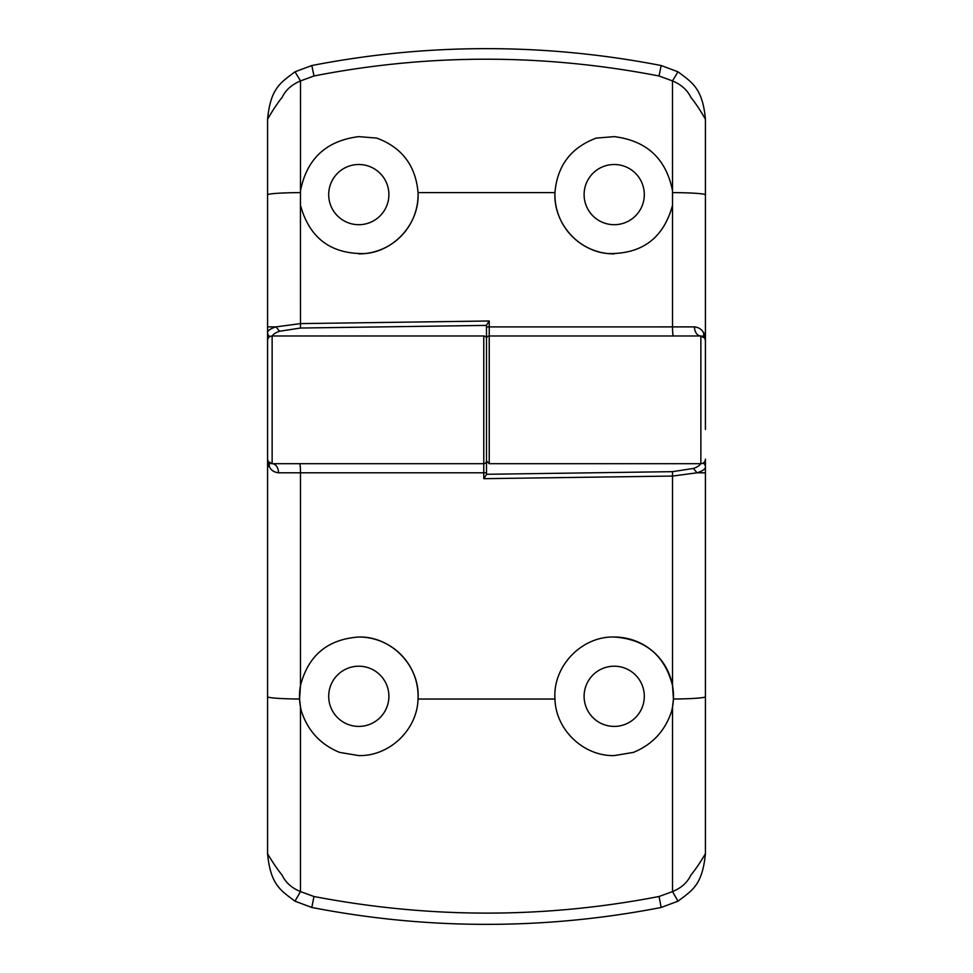 <?xml version="1.0" encoding="UTF-8"?>
<svg xmlns="http://www.w3.org/2000/svg" width="973" height="973" viewBox="0 0 973 973"><rect width="100%" height="100%" fill="white"/><g stroke="black" fill="none" stroke-linecap="round" stroke-linejoin="round"><path stroke-width="1.46" d="M358.794 224.702A30.102 30.102 0 0 1 328.692 194.6A30.102 30.102 0 0 1 358.794 164.498A30.102 30.102 0 0 1 388.896 194.6A30.102 30.102 0 0 1 358.794 224.702M267.575 340.465L267.575 119.253C270.567 88.032 280.662 82.705 295.026 71.795L311.822 65.532L313.975 75.979L300.523 80.917L300.487 190.757C306.86 158.708 326.308 140.671 358.794 136.634L376.77 138.093C401.958 147.495 415.714 165.653 418.049 192.593C419.777 222.647 395.087 251.083 365.07 253.564C331.027 254.269 309.499 238.19 300.487 205.339A59.292 59.292 0 0 1 300.438 205.096L300.487 323.608L489.237 320.993L489.237 463.695L486.5 460.959L486.5 325.189L489.237 320.993M300.487 190.757L300.438 205.096M614.206 224.702A30.102 30.102 0 0 1 584.104 194.6A30.102 30.102 0 0 1 614.206 164.498A30.102 30.102 0 0 1 644.308 194.6A30.102 30.102 0 0 1 614.206 224.702M614.206 253.892A59.292 59.292 0 0 1 554.951 192.593C557.213 165.751 570.981 147.58 596.23 138.093L614.206 136.634C646.729 140.696 666.164 158.745 672.513 190.757L672.477 80.917L659.025 75.979C543.384 53.612 428.363 53.612 313.975 75.979M311.822 65.532C369.789 54.257 428.011 48.638 486.5 48.65C544.88 48.626 603.102 54.257 661.178 65.532L677.974 71.795C692.18 82.498 702.615 88.361 705.425 119.253L705.425 429.482M486.5 345.111L486.5 325.408L300.487 328.035L279.531 331.258C274.666 332.973 272.209 334.931 272.136 337.12M659.025 75.979L661.178 65.532M705.425 459.134A4.561 4.561 0 0 1 700.864 463.695L489.237 463.695M486.5 326.904L672.513 326.892L672.513 190.757M705.425 119.253C700.39 110.411 695.537 103.126 690.879 97.397C687.352 90.039 681.209 84.542 672.477 80.917L677.974 71.795M672.562 205.096A59.292 59.292 0 0 1 672.513 205.339C663.537 238.154 642.01 254.233 607.955 253.564C577.974 251.095 553.223 222.72 554.951 192.593L418.049 192.593A59.292 59.292 0 0 1 358.794 253.892M673.413 335.989A9.122 0.9 -90 0 1 672.513 326.892L694.479 326.892A9.122 6.385 -90 0 0 700.864 335.989A4.561 4.561 0 0 1 705.425 340.55L704.72 338.118L700.864 335.989L489.237 335.989A2.737 2.737 0 0 0 486.5 338.726L486.5 474.496L483.763 478.68L483.763 335.989A2.737 2.737 0 0 1 486.5 338.726M295.026 71.795L300.523 80.917C291.791 84.542 285.648 90.039 282.121 97.397C277.463 103.126 272.61 110.411 267.575 119.253M267.575 326.867L276.028 326.879L300.487 323.608L300.487 328.035L300.487 323.608M694.479 326.892C699.064 327.463 702.153 329.579 703.734 333.252L705.048 338.713M486.5 430.407L486.5 460.959A2.737 2.737 0 0 1 483.763 463.695L272.136 463.695A4.561 4.561 0 0 1 267.575 459.134L267.575 340.55A4.561 4.561 0 0 1 272.136 335.989L483.763 335.989M269.91 336.573A4.561 4.379 0 0 1 267.575 332.742C267.648 330.552 270.47 328.594 276.028 326.879L279.531 331.258M614.206 666.201A30.102 30.102 0 0 1 644.308 696.303A30.102 30.102 0 0 1 614.206 726.405A30.102 30.102 0 0 1 584.104 696.303A30.102 30.102 0 0 1 614.206 666.201M614.206 637.011A59.292 59.292 0 0 1 671.601 711.178C665.252 730.735 652.542 744.467 633.459 752.384L614.206 755.595C583.52 756.337 555.656 729.726 554.975 699.04C552.53 666.456 581.574 636.074 614.206 637.011C645.33 639.237 664.766 655.425 672.525 685.588L672.513 476.065L483.763 478.68M705.425 459.22L705.425 853.747C702.287 885.211 692.387 890.21 678.011 901.18L661.178 907.468L659.037 896.498L672.525 891.596L672.525 707.006L673.438 699.028L672.525 685.588M672.525 707.006L671.601 711.178M358.794 666.201A30.102 30.102 0 0 1 388.896 696.303A30.102 30.102 0 0 1 358.794 726.405A30.102 30.102 0 0 1 328.692 696.303A30.102 30.102 0 0 1 358.794 666.201M486.5 472.793L300.487 472.805L300.475 685.588C308.271 655.388 327.719 639.2 358.794 637.011A59.292 59.292 0 0 1 418.025 699.04C417.32 729.762 389.504 756.313 358.794 755.595L339.541 752.384C320.531 744.552 307.821 730.808 301.399 711.178L300.475 707.006L300.475 891.596L313.951 896.498C429.616 918.646 544.649 918.646 659.037 896.498M358.794 637.011C391.45 636.135 420.409 666.335 418.025 699.04L554.975 699.04M661.178 907.468C603.224 918.743 545.002 924.362 486.5 924.35C428.096 924.374 369.874 918.743 311.822 907.468L294.989 901.18C280.771 890.429 270.53 884.895 267.575 853.747L267.575 459.134L268.28 461.567L272.136 463.695A9.122 6.385 90 0 1 278.521 472.805C273.936 472.233 270.847 470.105 269.266 466.432L267.952 460.971M486.5 454.573L486.5 474.289L672.513 471.662L693.457 468.427C698.322 466.712 700.791 464.753 700.864 462.564M486.5 372.477L486.5 369.278M313.951 896.498L311.822 907.468M299.562 699.028L300.475 707.006A59.292 59.292 0 0 1 300.475 685.588L299.562 699.028A36.488 2.335 0 0 1 267.575 696.717M267.575 853.747C272.671 862.37 277.548 869.534 282.194 875.238C285.673 882.584 291.766 888.033 300.475 891.596L294.989 901.18M678.011 901.18L672.525 891.596C681.222 888.033 687.315 882.584 690.806 875.238C695.452 869.534 700.329 862.37 705.425 853.747M705.425 472.817L696.96 472.805L672.513 476.065L672.513 471.662L672.513 476.065M299.587 463.695A9.122 0.9 90 0 1 300.487 472.805L278.521 472.805M703.09 463.112A4.561 4.379 -0 0 1 705.425 466.943C705.352 469.132 702.53 471.09 696.96 472.805L693.457 468.427M705.425 194.843A36.488 2.262 180 0 0 672.708 192.593M700.864 463.695L700.864 335.989M300.292 192.593A36.488 2.262 180 0 0 267.575 194.843M705.425 333.252L703.734 333.252A9.122 7.857 -32.2 0 0 704.72 338.118M272.136 335.989L272.136 463.695M673.438 699.028A36.488 2.335 0 0 0 705.425 696.717M267.575 466.432L269.266 466.432A9.122 7.857 147.8 0 0 268.28 461.567"/></g></svg>
